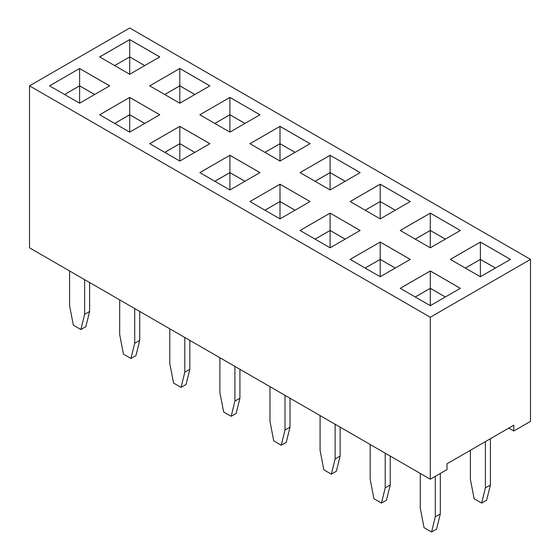 <?xml version="1.0" encoding="UTF-8"?>
<svg xmlns="http://www.w3.org/2000/svg" width="560" height="560" viewBox="0 0 560 560"><rect width="100%" height="100%" fill="white"/><g stroke="black" fill="none" stroke-linecap="round" stroke-linejoin="round"><path stroke-width="0.84" d="M430.297 317.24L430.297 479.213L29.512 247.821L29.512 85.848L430.297 317.24L530.488 259.392L129.703 28L29.512 85.848M430.297 479.213L446.992 469.574L446.992 463.785L513.793 425.222L513.793 431.004L530.488 421.365L530.488 259.392M300.041 230.468L330.099 247.821L360.157 230.468L330.099 213.115L300.041 230.468L330.099 213.143L330.099 230.44L315.042 239.127M350.14 201.544L380.198 218.897L410.256 201.544L380.198 184.191L350.14 201.544M300.041 172.62L330.099 189.973L360.157 172.62L330.099 155.267L300.041 172.62L330.099 155.295L330.099 172.592L315.042 181.279M310.037 201.558L280 184.219L249.942 201.544L280 218.897L310.058 201.544L280 184.191L249.963 201.558M229.901 155.267L199.843 172.62L229.901 189.973L259.959 172.62L229.901 155.267L199.871 172.634M280 126.343L249.942 143.696L280 161.049L310.058 143.696L280 126.343L249.963 143.71M179.802 68.495L149.744 85.848L179.802 103.201L209.86 85.848L179.802 68.495L149.772 85.862M99.645 114.772L129.703 132.125L159.768 114.772L129.703 97.419L99.645 114.772M199.843 114.772L229.901 132.125L259.959 114.772L229.901 97.419L199.843 114.772M149.744 143.696L179.802 161.049L209.86 143.696L179.802 126.343L149.744 143.696M380.198 242.039L350.14 259.392L380.198 276.745L410.256 259.392L380.198 242.039L350.161 259.406M460.355 230.468L430.297 213.115L400.232 230.468L430.297 247.821L460.355 230.468M79.611 103.201L109.669 85.848L79.611 68.495L49.553 85.848L79.611 103.201L79.611 85.848L64.582 94.528M129.703 74.277L159.768 56.924L129.703 39.571L99.645 56.924L129.703 74.277L129.703 56.924L114.653 65.583L129.703 56.924L129.703 39.599L99.673 56.938M430.297 270.963L400.232 288.316L430.297 305.669L460.355 288.316L430.297 270.963L400.26 288.33M510.447 259.392L480.389 242.039L450.331 259.392L480.389 276.745L510.447 259.392M513.793 431.004L508.781 428.113M330.099 213.115L360.129 230.482M410.228 201.558L380.198 184.219L350.161 201.558M330.099 155.267L360.129 172.634M259.938 172.634L229.901 155.295L229.901 172.592L214.851 181.279M310.037 143.71L280 126.371L280 143.668L264.943 152.355M209.839 85.862L179.802 68.523L179.802 85.82L164.752 94.507M129.703 97.419L99.673 114.786M159.74 114.786L129.703 97.447L129.703 114.744L114.653 123.431L129.703 114.772L129.703 132.125M229.901 97.419L199.871 114.786M259.938 114.786L229.901 97.447L229.901 114.744L214.851 123.431L229.901 114.772L229.901 132.125M179.802 126.343L149.772 143.71M209.839 143.71L179.802 126.371L179.802 143.668L164.752 152.355M410.228 259.406L380.198 242.067L380.198 259.364L365.141 268.051L380.198 259.392L380.198 276.745M460.327 230.482L430.297 213.143L400.26 230.482M430.297 213.115L430.297 230.44L415.24 239.127M79.611 68.495L49.574 85.862M109.641 85.862L79.611 68.523L79.611 85.82L64.554 94.507M159.74 56.938L129.703 39.599M460.327 288.33L430.297 270.991L430.297 288.288L415.24 296.975M510.426 259.406L480.389 242.067L450.359 259.406M480.389 242.039L480.389 259.364L465.339 268.051M420.273 473.431L420.273 508.137L424.032 527.66L431.543 532L435.302 516.817L435.302 476.322M431.543 532L436.555 529.109L440.314 513.919L440.314 473.431M370.174 444.507L370.174 479.213L373.933 498.736L381.451 503.076L386.456 500.185L390.215 485.002L390.215 456.071M381.451 503.076L385.203 487.893L385.203 453.18M269.983 386.659L269.983 421.365L273.735 440.888L281.253 445.228L285.012 430.045L285.012 395.332M281.253 445.228L286.265 442.337L290.017 427.154L290.017 398.223M320.075 415.583L320.075 450.289L323.834 469.812L331.352 474.152L336.357 471.261L340.116 456.078L340.116 427.147M331.352 474.152L335.111 458.969L335.111 424.256M490.413 438.718L490.413 485.002L486.654 500.185L481.642 503.076L474.131 498.736L470.372 479.213L470.372 450.289M485.401 441.609L485.401 487.893L481.642 503.076M219.884 357.735L219.884 392.441L223.643 411.964L231.154 416.304L236.166 413.413L239.925 398.23L239.925 369.306M231.154 416.304L234.913 401.121L234.913 366.408M169.785 328.811L169.785 363.517L173.544 383.04L181.055 387.38L184.814 372.197L184.814 337.484M181.055 387.38L186.067 384.489L189.826 369.306L189.826 340.382M119.686 299.887L119.686 334.593L123.445 354.116L130.956 358.456L135.968 355.565L139.727 340.382L139.727 311.458M130.956 358.456L134.715 343.273L134.715 308.56M69.587 270.963L69.587 305.669L73.346 325.192L80.864 329.532L84.616 314.349L84.616 279.636M80.864 329.532L85.869 326.641L89.628 311.458L89.628 282.534M345.149 239.127L330.099 230.44M380.198 184.219L380.198 201.516L365.141 210.203L380.198 201.544L380.198 218.897M395.248 210.203L380.198 201.516L395.227 210.217M345.149 181.279L330.099 172.592M280 184.219L280 201.516L264.943 210.203M295.057 210.203L280 201.516L264.971 210.217M244.958 181.279L229.901 172.592M295.057 152.355L280 143.668M194.859 94.507L179.802 85.82M144.76 123.431L129.703 114.744M244.958 123.431L229.901 114.744M164.773 152.369L179.802 143.696L194.831 152.369L179.802 143.668M395.248 268.051L380.198 259.364M445.347 239.127L430.297 230.44M94.661 94.507L79.611 85.82M144.76 65.583L129.703 56.896L144.739 65.604M415.261 296.989L430.297 288.316L445.326 296.989L430.297 288.288M495.446 268.051L480.389 259.364M435.302 516.817L440.314 513.919M385.203 487.893L390.215 485.002M285.012 430.045L290.017 427.154M335.111 458.969L340.116 456.078M490.413 485.002L485.401 487.893M234.913 401.121L239.925 398.23M184.814 372.197L189.826 369.306M134.715 343.273L139.727 340.382M84.616 314.349L89.628 311.458M345.128 239.141L330.099 230.468L315.07 239.141M345.128 181.293L330.099 172.62L315.07 181.293M295.029 210.217L280 201.544L280 218.897M244.93 181.293L229.901 172.62L214.872 181.293M295.029 152.369L280 143.696L264.971 152.369M194.831 94.528L179.802 85.848L164.773 94.528M144.739 123.445L129.703 114.772M244.93 123.445L229.901 114.772M395.227 268.065L380.198 259.392M445.326 239.141L430.297 230.468L415.261 239.141M94.64 94.528L79.611 85.848M495.418 268.065L480.389 259.392L465.36 268.065M330.099 230.468L330.099 247.821M330.099 172.62L330.099 189.973M229.901 172.62L229.901 189.973M280 143.696L280 161.049M179.802 85.848L179.802 103.201M179.802 143.696L179.802 161.049M430.297 230.468L430.297 247.821M430.297 288.316L430.297 305.669M480.389 259.392L480.389 276.745"/></g></svg>
